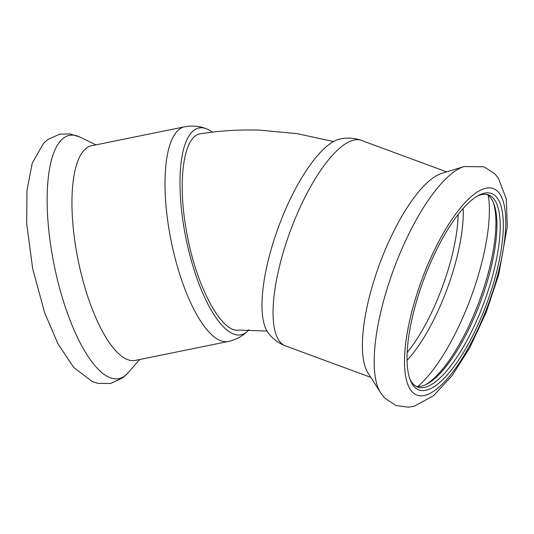 <?xml version="1.0" encoding="UTF-8"?>
<svg xmlns="http://www.w3.org/2000/svg" width="534" height="534" viewBox="0 0 534 534"><rect width="100%" height="100%" fill="white"/><g stroke="black" fill="none" stroke-linecap="round" stroke-linejoin="round"><path stroke-width="0.8" d="M333.516 141.537L297.044 133.64L259.918 130.142C240.033 129.468 220.255 130.676 200.584 133.774C183.623 135.349 177.208 180.592 186.406 230.661C195.404 284.662 221.143 333.323 238.832 330.112L266.993 331.033M416.073 386.336A102.401 32.954 110.3 0 0 427 384.026A102.401 32.954 110.3 0 0 480.76 301.216A102.401 32.954 110.3 0 0 493.703 203.341A102.401 32.954 110.3 0 0 486.901 194.483M409.812 378.773A102.401 32.954 110.3 0 0 417.668 387.083A102.401 32.954 110.3 0 0 484.051 302.431A102.401 32.954 110.3 0 0 488.597 194.95A102.401 32.954 110.3 0 0 477.229 196.165M425.745 384.654A104.684 33.689 110.3 0 0 479.419 300.722A104.684 33.689 110.3 0 0 493.162 202.046M285.483 345.885A109.53 35.251 110.3 0 1 286.518 241.869A109.53 35.251 110.3 0 1 361.351 140.375C354.129 137.852 346.966 137.398 339.864 139.014A105.538 33.969 110.3 0 0 274.943 237.143A105.538 33.969 110.3 0 0 268.268 332.956C272.614 338.803 278.354 343.108 285.483 345.885L370.81 377.384M464.073 166.548L441.705 173.396A109.53 35.251 110.3 0 0 375.829 274.843A109.53 35.251 110.3 0 0 368.019 372.999L380.568 392.737L384.834 398.19L395.914 405.5L408.33 407.195L414.164 406.234L433.561 395.694L452.098 375.656L469.633 347.961L486.08 312.644L498.696 274.883L507.3 226.67L506.312 198.982L498.356 178.089L494.544 173.563L483.984 166.795L464.073 166.548A124.122 39.95 110.3 0 0 389.426 281.505A124.122 39.95 110.3 0 0 380.568 392.737M419.891 290.563A104.684 33.689 110.3 0 0 410.319 380.155A104.684 33.689 110.3 0 0 486.768 303.432A104.684 33.689 110.3 0 0 478.511 195.444A104.684 33.689 110.3 0 0 419.891 290.563M248.991 329.632A105.538 34.703 -101.5 0 1 247.589 331.147A105.538 34.703 -101.5 0 1 185.959 238.318A105.538 34.703 -101.5 0 1 206.404 128.781A105.538 34.703 -101.5 0 1 212.238 132.158M184.657 126.805A109.53 36.018 -101.5 0 0 171.207 241.321A109.53 36.018 -101.5 0 0 228.352 341.466L135.289 360.41A109.53 36.018 -101.5 0 1 78.151 260.258A109.53 36.018 -101.5 0 1 91.601 145.742L184.657 126.805C192.287 125.39 199.536 126.051 206.404 128.781M417.782 386.529A117.347 37.767 110.3 0 0 470.888 297.572A117.347 37.767 110.3 0 0 488.323 195.444M407.088 360.343A102.241 32.908 110.3 0 0 463.178 208.4M407.195 352.5A100.692 32.407 110.3 0 0 458.165 214.434M418.069 290.496A110.104 35.438 110.3 0 0 443.921 382.471A110.104 35.438 110.3 0 0 503.495 202.326A110.104 35.438 110.3 0 0 418.069 290.496M139.661 359.516L127.926 372.972A124.122 40.818 -101.5 0 1 54.168 265.138A124.122 40.818 -101.5 0 1 79.906 137.058L95.966 144.854M361.351 140.375L446.678 171.875M228.352 341.466C235.921 339.784 242.336 336.347 247.589 331.147M127.926 372.972L122.753 377.845L110.445 383.512L98.009 383.365L92.282 381.556L73.752 367.479L58.059 344.003L44.702 312.904L32.674 268.729L26.7 223.439L26.98 190.391L32.207 163.25L43.561 143.279L48.127 139.314L59.835 134.161L70.234 133.967L79.906 137.058"/></g></svg>
